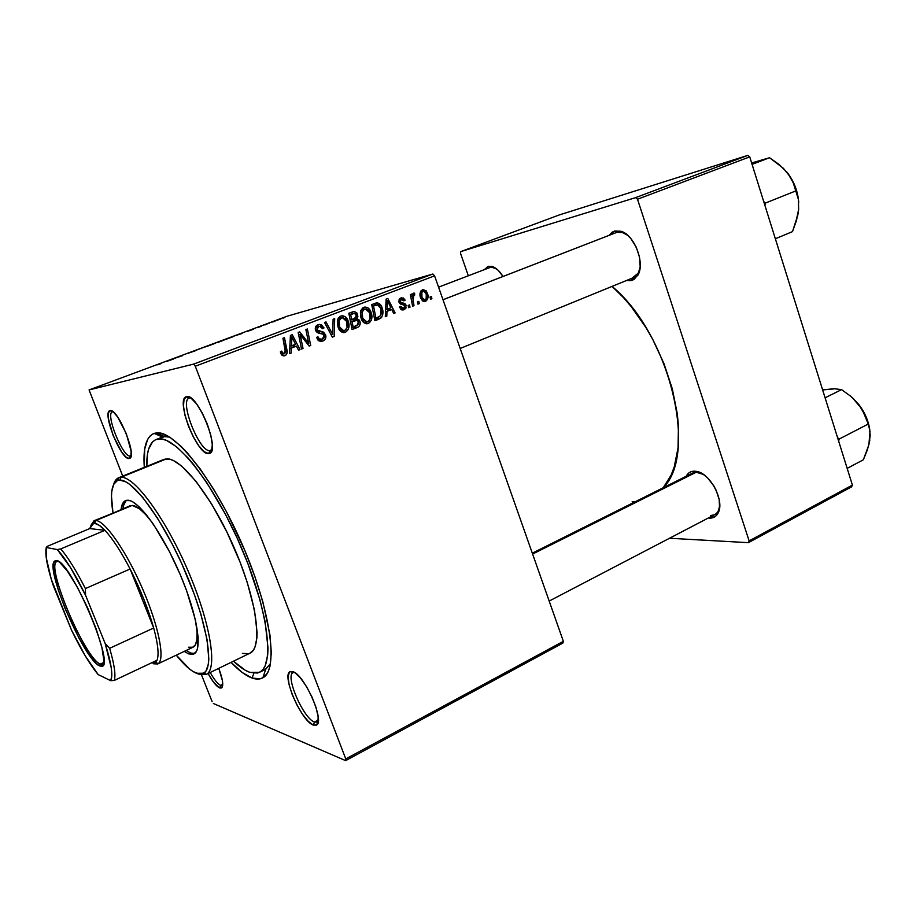 <?xml version="1.0" encoding="UTF-8"?>
<svg xmlns="http://www.w3.org/2000/svg" width="916" height="916" viewBox="0 0 916 916"><rect width="100%" height="100%" fill="white"/><g stroke="black" fill="none" stroke-linecap="round" stroke-linejoin="round"><path stroke-width="1.37" d="M130.129 455.962L131.137 455.515L130.129 455.962C122.778 457.508 105.088 413.574 112.416 411.845L110.126 410.62C117.683 407.815 137.503 456.397 129.66 458.366L129.042 458.527L130.129 455.962L129.042 458.527L130.931 456.534L131.102 451.164L126.362 433.829L117.592 416.895L113.366 412.005L110.126 410.62L108.374 412.898L108.34 418.417L113.08 435.421L121.576 451.909L125.755 456.878L129.042 458.527C121.038 460.141 101.802 412.154 109.92 410.666L112.508 411.822C104.951 413.15 122.721 457.508 130.129 455.962M209.924 450.603L212.065 449.309L209.924 450.603C199.516 452.538 179.009 400.842 189.188 398.139L186.692 396.617C197.398 392.93 220.596 450.237 209.73 453.374L208.676 453.638L209.924 450.603L208.676 453.638L211.527 451.233L212.294 444.798L210.817 435.249L207.291 424.062L202.276 413.036L196.562 403.922L191.089 398.174L186.692 396.617L184.036 399.422L183.475 406.074L185.043 415.52L188.513 426.329L193.333 436.955L198.829 445.852L204.211 451.714L208.676 453.638C197.318 455.653 175.036 399.078 186.337 396.708L190.425 397.704L189.337 398.082C178.826 400.223 199.413 452.538 209.924 450.603M314.486 722.026L317.337 722.014L318.253 721.075L317.211 722.083L314.486 722.026L318.321 720.033L314.486 722.026C303.459 718.694 284.75 675.504 293.131 672.71L293.257 672.653C284.567 674.977 303.368 718.659 314.486 722.026L313.318 725.094L314.486 722.026M292.685 671.588C304.078 673.832 325.329 721.797 316.409 725.106L313.318 725.094L316.844 724.762L317.863 723.056L318.15 716.827L316.112 707.69L312.024 697.065L306.551 686.645L300.562 678.115L295.021 672.779L290.773 671.428L289.341 672.298L288.093 676.935L289.113 684.744L292.193 694.534L296.899 704.885L302.532 714.297L308.291 721.396L313.318 725.094C301.295 721.373 280.96 674.13 290.303 671.577L292.685 671.588M220.664 685.386L222.359 685.397L220.664 685.386L222.737 684.355L220.664 685.386C217.745 684 214.264 679.706 210.199 672.493C214.264 679.706 217.745 684 220.664 685.386L219.645 687.962L220.664 685.386M218.775 668.337C222.863 679.328 223.767 685.878 221.477 687.985L219.645 687.962L222.038 687.458L222.611 685.901L222.37 680.462L218.775 668.337M710.495 515.605C714.205 515.651 716.885 513.899 718.556 510.349L719.747 505.323C719.312 509.96 717.617 513.086 714.663 514.7L710.495 515.605M703.27 474.351L696.183 472.244L694.122 471.156L696.538 471.385C710.026 473.137 724.636 500.525 718.373 512.479C716.575 516.326 713.667 518.216 709.648 518.147L709.992 517.139L709.648 518.147L715.178 516.567L717.239 514.471L719.564 508.059L719.186 499.529L716.117 490.22L713.724 485.732L707.667 477.992L704.255 475.049L697.351 471.568L691.214 471.648L688.74 473.022L686.164 476.286C687.882 472.977 690.538 471.271 694.122 471.156L703.27 474.351M496.312 268.663L493.644 267.472L490.232 267.403L488.262 266.293L491.949 266.361C495.842 267.564 499.518 270.93 502.987 276.46L498.304 270.426L493.071 266.751L488.262 266.293L484.289 269.647L488.262 266.293L496.312 268.663M632.063 278.098L638.166 273.254L640.089 267.587C639.116 272.796 636.883 276.163 633.403 277.674L632.063 278.098M627.792 235.401L622.605 232.549L616.937 232.321L614.762 231.004L620.888 231.244C634.456 234.668 645.471 263.59 637.765 275.395L631.158 280.617L632.006 278.246L631.158 280.617L633.941 279.495L638.212 274.56L640.17 266.693L639.494 257.075L636.265 247.24L630.975 238.733L627.826 235.423L621.117 231.313L614.762 231.004L612.037 232.286L609.129 235.309L614.762 231.004L616.937 232.321C620.338 231.45 623.956 232.469 627.792 235.401M161.811 437.264L167.044 435.604L164.502 436.611L169.655 437.115L164.502 436.611L156.315 432.936C174.28 429.741 214.115 479.515 242.5 545.077C271.056 610.583 278.785 670.065 262.892 677.771L265.72 669.207L270.472 663.814L265.102 669.539M262.892 677.771C259.869 679.443 256.262 679.523 252.037 678.023L253.904 673.26L252.037 678.023L260.018 678.859L263.327 677.497L266.121 674.943L268.342 671.188L269.98 666.218L271.331 652.822L269.991 635.12L262.903 601.984L254.992 576.874L244.904 550.699L226.744 512.227L213.485 488.926L200.077 468.774L187.127 452.641L181.002 446.275L169.804 437.207L160.311 433.119L156.315 432.936L152.846 433.966L149.938 436.153L147.602 439.462L144.671 449.206L144.304 467.355C142.896 448.004 146.205 436.68 154.209 433.394L156.315 432.936L164.502 436.611L162.464 437.035L154.209 433.394M563.363 641.315L345.767 758.929L195.291 366.228L434.585 275.865L563.363 641.315L562.893 643.066L345.641 760.635L562.893 643.066L563.363 641.315L434.585 275.865L432.81 274.021L287.143 316.215L89.07 389.93L193.654 364.099L432.81 274.021L434.585 275.865L195.291 366.228L345.767 758.929L345.641 760.635L213.336 703.488L345.641 760.635L345.767 758.929L563.363 641.315M410.013 307.192L409.567 304.913L408.147 305.452L408.628 307.719L410.013 307.192L408.593 307.547L410.013 307.192L409.567 304.913L408.147 305.452L408.628 307.719L410.013 307.192M419.288 303.608L418.841 301.341L417.444 301.879L417.914 304.135L419.288 303.608L417.879 303.963L419.288 303.608L418.841 301.341L417.444 301.879L417.914 304.135L419.288 303.608M368.324 323.497L371.312 320.257L371.541 313.902L368.335 308.142L364.431 307.146L362.759 307.913L360.847 310.535L360.652 316.844L363.744 322.535L366.091 323.726L368.324 323.497C371.919 320.886 372.835 317.165 371.072 312.333C370.041 309.081 368.026 307.318 365.037 307.055L363.881 307.318L360.641 311.188L361.213 318.688C362.221 321.642 364.087 323.348 366.801 323.795L368.324 323.497M386.815 316.135L386.987 311.36L391.773 309.516L393.708 313.478L395.117 312.94L387.823 298.456L386.117 299.108L385.304 316.718L386.815 316.135L385.304 316.512L386.815 316.135L386.987 311.36L391.773 309.516L393.708 313.478L395.117 312.94L387.823 298.456L386.117 299.108L385.304 316.718L386.815 316.135M357.618 327.401L359.576 325.695L360.206 322.982L359.404 320.176L357 318.665L357.904 316.57L357.057 313.146L354.377 311.44L348.824 313.261L352.076 329.542L357.618 327.401C359.954 326.096 360.698 323.989 359.851 321.104L357 318.665L357.549 314.199L354.377 311.44L348.824 313.261L352.076 329.542L357.618 327.401M334.214 336.435L334.684 318.619L333.115 319.226L332.703 334.489L325.993 321.917L324.516 322.478L332.348 337.145L334.214 336.435L332.21 336.905L334.214 336.435L334.684 318.619L333.115 319.226L332.703 334.489L325.993 321.917L324.516 322.478L332.348 337.145L334.214 336.435M280.765 353.324L281.865 355.133L283.731 355.9L285.746 355.271L287.086 353.267L284.464 337.672L282.941 338.256L285.471 352.694L283.754 353.885L282.529 353.141L281.807 351.046L280.365 351.836L283.101 355.82L285.036 355.637C287.074 354.412 287.716 352.488 286.948 349.878L284.464 337.672L282.941 338.256L285.334 350.049L284.452 353.759L282.174 352.465L281.807 351.046L280.365 351.836L280.765 353.324M303.024 348.458L300.127 334.466L309.15 346.099L310.707 345.504L307.375 328.981L305.864 329.554L308.761 343.557L299.761 331.878L298.181 332.474L301.513 349.042L303.024 348.458L301.467 348.813L303.024 348.458L300.127 334.466L309.15 346.099L310.707 345.504L307.375 328.981L305.864 329.554L308.761 343.557L299.761 331.878L298.181 332.474L301.513 349.042L303.024 348.458M291.151 353.049L291.334 348.091L296.463 346.122L298.524 350.198L300.036 349.614L292.261 334.718L290.418 335.416L289.513 353.668L291.151 353.049L289.536 353.404L291.151 353.049L291.334 348.091L296.463 346.122L298.524 350.198L300.036 349.614L292.261 334.718L290.418 335.416L289.513 353.668L291.151 353.049M322.856 341.038L325.535 338.611L325.764 335.256L323.611 332.165L317.199 330.069L317.154 327.699L318.928 326.451L321.379 326.875L322.546 328.695L323.955 327.985L321.482 324.814L318.882 324.459L315.585 326.863L315.802 330.836L318.035 332.932L323.325 334.283L324.379 336.687L323.68 338.279L321.505 339.424L319.318 339L317.932 336.722L316.524 337.477L318.963 340.935L322.856 341.038C325.489 339.87 326.405 337.786 325.615 334.787L321.23 331.512L318.092 330.871L317.028 329.691L318.665 326.543L319.821 326.325L322.546 328.695L323.955 327.985L319.718 324.379L318.047 324.711C315.619 325.73 314.806 327.619 315.585 330.344L318.516 333.103L323.325 334.283L324.195 335.496L322.283 339.195L319.157 338.863L317.932 336.722L316.524 337.477L320.451 341.439L322.856 341.038M345.378 332.348L348.424 329.073L348.653 322.661L345.389 316.867L341.428 315.871L338.771 317.554L337.786 319.306L337.58 325.672L340.718 331.397L343.111 332.588L345.378 332.348C349.042 329.714 349.969 325.959 348.183 321.081C347.164 317.886 345.172 316.112 342.206 315.757L340.866 316.054L337.569 319.959L338.153 327.527C339.138 330.413 340.981 332.13 343.66 332.645L345.378 332.348M399.41 307.261L401.952 309.929L404.345 309.585L406.028 308.051L405.628 304.261L401.094 302.555L400.258 301.318L401.414 299.349L402.788 299.498L403.83 300.872L405.147 300.139L403.361 297.998L399.994 298.433L398.815 301.604L400.429 304.009L404.414 305.246L404.735 307.433L402.548 308.44L400.658 306.333L399.33 307.066L402.788 309.997L404.048 309.711L406.189 305.268L404.78 303.54L400.761 302.314L400.303 301.478L401.219 299.406L403.83 300.872L405.147 300.139L401.815 297.757L400.796 298.009L398.998 302.257L404.849 305.921L403.624 308.314L400.658 306.333L399.41 307.261M378.938 319.18L381.629 317.268L382.728 314.509L382.774 310.41L381.274 305.933L377.358 302.83L371.701 304.581L374.907 320.726L380.987 317.978C383.186 314.99 383.552 311.577 382.075 307.73C381.216 304.833 379.499 303.196 376.911 302.83L371.701 304.581L374.907 320.726L378.938 319.18M425.516 301.433L427.726 298.834L427.726 294.231L426.146 290.796L422.94 289.593L420.272 292.353L420.352 297.127L422.585 301.043L425.516 301.433C428.127 299.463 428.745 296.681 427.371 293.063L422.574 289.708C419.86 291.689 419.242 294.574 420.719 298.33L424.635 301.639L425.516 301.433M413.998 305.658L412.772 297.78L413.311 295.502L414.673 295.112L414.616 293.2L412.876 293.727L412.177 296.463L411.719 294.07L410.322 294.597L412.601 306.196L413.998 305.658L412.566 306.013L413.998 305.658L413.139 301.009L413.86 295.032L414.673 295.112L414.616 293.2L413.769 293.097L412.177 296.463L411.719 294.07L410.322 294.597L412.601 306.196L413.998 305.658M431.894 298.742L431.459 296.486L430.062 297.024L430.543 299.269L431.894 298.742L430.509 299.108L431.894 298.742L431.459 296.486L430.062 297.024L430.543 299.269L431.894 298.742M233.614 336.412L224.626 339.721L233.614 336.412M246.931 331.569L253.743 329.142L246.931 331.569M161.124 363.629L157.586 364.82L161.124 363.629M195.326 350.782L187.116 353.61L195.326 350.782M203.398 347.496L194.936 350.645L203.398 347.496M214.401 343.569L205.321 346.912L214.401 343.569M284.624 317.589L283.445 318.024L284.624 317.589M224.065 340.065L215.18 343.111L224.065 340.065M166.689 361.442L173.674 358.957L166.689 361.442M175.093 358.179L182.616 355.626L175.093 358.179M261.335 326.325L256.927 327.722L261.335 326.325M241.79 333.584L234.301 335.989L241.79 333.584M281.132 318.779L274.88 321.081L281.132 318.779M273.895 321.585L272.705 322.031L273.895 321.585M269.064 323.325L266.705 324.035L269.064 323.325M266.018 324.516L264.827 324.962L266.018 324.516M266.338 674.657L263.442 676.1L266.338 674.657M212.088 701.553L201.543 674.966L212.088 701.553M122.721 476.102L89.07 389.93L193.654 364.099L195.291 366.228L193.654 364.099L432.81 274.021L287.143 316.215L89.07 389.93L122.721 476.102M852.395 485.079L749.139 540.898L637.502 199.241L749.735 156.865L852.395 485.079L851.571 486.854L748.429 542.661L851.571 486.854L852.395 485.079L749.735 156.865L747.845 155.365L559.184 214.974L460.794 251.591L635.635 197.627L747.845 155.365L749.735 156.865L637.502 199.241L749.139 540.898L748.429 542.661L669.516 538.264L748.429 542.661L749.139 540.898L852.395 485.079M468.328 275.75L460.553 253.446L460.794 251.591L635.635 197.627L637.502 199.241L635.635 197.627L747.845 155.365L559.184 214.974L460.794 251.591L460.553 253.446L468.328 275.75M626.452 280.514L631.158 280.617L626.452 280.514M708.297 518.021L709.648 518.147L708.297 518.021M632.109 501.842L635.12 501.796M663.23 487.747L671.119 475.095L674.233 466.931L678.058 447.844L678.435 425.722L677.29 413.803L672.344 388.945L664.008 363.686L652.673 339.252L646.043 327.722L631.273 306.688L623.315 297.437L612.06 286.399C669.814 333.928 698.301 453.592 663.23 487.747M442.989 299.727L615.392 232.916M532.299 553.172L692.565 473.091L696.183 472.244L689.748 475.461M438.558 287.143L489.293 267.758M208.081 673.523L213.737 682.431L219.645 687.962C216.405 686.393 212.558 681.584 208.081 673.523M231.038 662.383L242.545 672.722L252.037 678.023C245.82 675.733 238.824 670.523 231.038 662.383M217.332 342.47L221.329 340.947L217.332 342.47M218.34 342.275L223 340.489L218.34 342.275M207.153 346.328L213.611 343.935L207.153 346.328M166.93 361.305L170.342 360.045L166.93 361.305M247.068 331.478L250.297 330.275L247.068 331.478M238.664 334.409L242.213 333.287L238.664 334.42M226.481 339.126L232.87 336.767L226.481 339.126M302.223 337.431L303.894 337.019L302.223 337.431M305.2 341.199L306.871 340.798L305.2 341.199M307.364 343.878L308.761 343.557L307.364 343.878M308.978 345.893L310.707 345.504L308.978 345.893M298.662 334.832L300.127 334.466L298.662 334.832M299.44 338.737L301.032 338.348L299.44 338.737M293.738 345.069L294.528 346.569L293.738 345.069M298.421 349.981L300.036 349.614L298.421 349.981M292.983 346.935L296.463 346.122L292.983 346.935M289.777 348.458L291.334 348.091L289.777 348.458M291.483 345.939L291.757 340.523L290.143 340.924L291.757 340.523L291.769 336.87L290.326 337.225L291.769 336.87L295.582 344.37L289.88 346.317L291.483 345.939L291.769 336.87L295.582 344.37L291.483 345.939M280.605 352.832L282.174 352.465L280.605 352.832M285.368 350.244L286.948 349.878L285.368 350.244M283.868 355.9L285.036 355.637L283.868 355.9M316.57 337.592L318.104 337.225L316.57 337.592M317.383 339.286L319.157 338.863L317.383 339.286M316.799 325.375L318.871 326.474L316.799 325.375M322.295 328.031L323.84 327.642L322.295 328.031M322.432 328.363L323.955 327.985L322.432 328.363M315.402 327.39L318.665 326.543L315.402 327.39M315.493 330.081L317.028 329.691L315.493 330.081M316.089 331.363L318.092 330.871L316.089 331.363M316.947 332.29L321.23 331.512L317.634 332.405L320.669 333.55L318.55 332.577M324.058 335.153L325.615 334.787L324.058 335.153M321.997 339.298L320.211 341.405L321.997 339.298M318.218 332.508L317.634 332.405M329.084 331.042L330.733 330.63L329.084 331.042M331.134 334.867L332.703 334.489L331.134 334.867M339.515 316.81L341.657 317.818L339.515 316.81M346.672 321.47L348.183 321.081L346.672 321.47C348.149 325.272 347.53 328.283 344.828 330.516L343.66 330.71L339.63 327.046L339.149 320.715L337.306 321.184L339.149 320.715L341.473 317.875L338.004 318.779L342.424 317.68L346.672 321.47L347.072 327.791L342.882 332.542L344.405 330.642L341.645 329.955L339.63 327.046L338.119 327.424L339.63 327.046L338.874 323.886L339.309 320.245L340.672 318.321L343.134 317.738L345.332 319.1L346.672 321.47M351.79 312.138L354.377 311.44L351.79 312.138M350.92 312.459L353.004 313.707L350.92 312.459M356.049 314.589L357.549 314.199L356.049 314.589L356.118 317.257L351.675 319.684L350.668 314.612L349.168 315.001L353.129 313.673L349.122 314.76L354.435 313.329L356.313 315.425L355.202 318.207L350.187 320.062L351.675 319.684L350.668 314.612L354.435 313.329L356.038 314.577M354.996 320.36L353.244 319.627L353.759 318.894L353.244 319.627L357 318.665L353.244 319.627L355.076 320.428M358.351 321.482L359.851 321.104L358.351 321.482M356.118 325.936L353.851 328.306L356.118 325.936M350.507 321.688L351.355 321.367L350.507 321.688M350.244 314.383L349.397 314.657M353.152 327.081L352.053 321.585L350.565 321.963L356.576 320.073L358.396 321.619L357.229 325.42L351.652 327.447L353.152 327.081L352.053 321.585L357.503 320.314L358.568 322.226L358.19 324.493L353.152 327.081M352.683 321.035L351.355 321.367M399.365 299.04L400.246 299.669L399.365 299.04M403.681 300.528L405.147 300.139L403.681 300.528M398.884 300.036L401.219 299.406L398.884 300.036M398.872 301.856L400.303 301.478L398.872 301.856M399.204 302.727L400.761 302.314L399.204 302.727M399.765 303.517L402.25 302.864L399.765 303.517M401.586 304.375L404.78 303.54L401.586 304.375M404.723 305.646L406.189 305.268L404.723 305.646M402.227 308.669L401.529 309.791L402.227 308.669M402.971 309.986L404.048 309.711L402.971 309.986M388.579 308.726L389.289 310.146L388.579 308.726M393.628 313.306L395.117 312.94L393.628 313.306M387.869 310.513L391.773 309.516L387.869 310.513M385.533 311.726L386.987 311.36L385.533 311.726M387.125 309.287L387.365 304.055L385.865 304.455L387.365 304.055L387.376 300.528L386.025 300.883L387.376 300.528L390.937 307.822L385.625 309.665L387.125 309.287L387.376 300.528L390.937 307.822L387.125 309.287M374.839 303.391L376.911 302.83L374.839 303.391M373.556 303.872L375.949 305.005L373.556 303.872M380.609 308.12L382.075 307.73L380.609 308.12M378.262 317.394L377.117 318.928L380.987 317.978L375.079 320.119L378.262 317.394M375.972 318.299L373.51 305.921L372.045 306.31L375.571 305.142L372.01 306.093L377.449 304.719L380.632 308.177C382.327 312.619 381.377 315.757 377.781 317.589L374.495 318.654L375.972 318.299L373.51 305.921L378.239 304.925L379.831 306.448L381.102 309.768L380.529 315.699L375.972 318.299M373.259 305.761L371.999 306.07M362.461 308.154L364.488 309.127L362.461 308.154M369.595 312.722L371.072 312.333L369.595 312.722C371.049 316.489 370.442 319.466 367.774 321.676L366.789 321.871L362.667 318.218L362.186 311.932L360.377 312.413L362.186 311.932L364.476 309.127L361.053 310.043L365.301 308.944L369.595 312.711L369.984 318.986L368.53 321.241L366.526 321.86L363.995 320.531L362.667 318.218L361.179 318.596L362.667 318.218L362.186 311.932L363.686 309.574L366.102 309.001L368.278 310.352L369.595 312.711M367.213 321.825L365.805 323.657L367.213 321.825M420.936 290.945L421.681 291.46L420.936 290.945M425.963 293.429L427.371 293.063L425.963 293.429M423.444 300.471L423.112 301.066M422.024 297.643C420.925 294.929 421.245 292.754 422.997 291.093L420.478 291.78L423.341 291.013L426.009 293.578C427.039 296.223 426.707 298.387 425.035 300.059L422.024 297.643L420.616 298.009L422.024 297.643L421.829 292.261L422.997 291.093L424.474 291.288L426.272 294.448L426.158 298.879L424.051 300.116L422.024 297.643M422.253 300.78L424.658 300.162M410.769 296.841L412.177 296.463L410.769 296.841M412.933 293.647L414.616 293.2L412.933 293.647M412.303 295.444L413.86 295.032L412.303 295.444M411.662 301.387L413.139 301.009L411.662 301.387M58.2 561.245L56.242 561.863C46.808 569.18 85.623 659.108 100.291 664.089L99.558 665.852C84.581 660.665 44.873 568.721 54.445 561.187L56.62 560.592L59.529 562.161L67.544 571.309L77.402 587.293L87.512 607.617L96.169 628.891L101.916 647.555L103.897 660.585L103.382 664.352L101.916 666.115L99.558 665.852L96.42 663.596L88.371 653.703L78.971 638.097L65.276 609.048L58.235 589.835L54.067 573.874L53.449 563.546L54.571 561.073L56.62 560.592C71.07 560.775 116.904 669.791 101.172 666.253L99.558 665.852L100.291 664.089C85.016 658.856 44.998 564.302 56.941 561.371L58.2 561.245M103.794 662.451L100.291 664.089L103.794 662.451M153.693 627.998C158.01 644.028 159.121 654.78 157.025 660.253L155.434 662.508L151.289 662.966L154.541 663.024L157.025 660.253C159.121 654.78 158.01 644.028 153.693 627.998L143.812 599.098L130.106 569.008C140.492 589.457 148.358 609.117 153.693 627.998L109.645 648.31L105.226 643.662L85.543 595.217L85.394 588.576L130.106 569.008L153.693 627.998L109.645 648.31C114.351 664.432 115.897 675.138 114.294 680.439L157.025 660.253L114.294 680.439C115.897 675.138 114.351 664.432 109.645 648.31L105.226 643.662L85.543 595.217L70.486 567.565L57.307 549.566L46.258 547.516L47.071 546.428L89.734 528.589L104.928 530.33C112.599 538.574 120.992 551.466 130.106 569.008L153.693 627.998M94.749 523.368C97.382 523.654 100.783 525.967 104.928 530.33L99.272 525.315L94.749 523.368L91.531 524.513L89.734 528.589L93.569 523.402L94.749 523.368L95.974 520.506L94.749 523.368M153.51 663.791L158.354 663.55C165.235 658.799 158.399 625.033 142.255 588.083C126.202 551.111 105.145 520.929 95.974 520.506C105.294 520.906 126.912 552.199 143.022 589.87C159.235 627.517 165.407 660.86 157.666 663.974L153.51 663.791L155.88 662.669L153.51 663.791M130.335 505.655L95.974 520.506L132.225 505.403C137.205 505.769 143.915 511.563 152.365 522.773L145.69 514.609L139.587 508.849L132.225 505.403L93.982 520.769L95.974 520.506L94.76 520.54L90.936 525.292L93.982 520.769M98.172 674.588L110.71 680.68L114.294 680.439L110.71 680.68L111.809 675.836L111.248 667.798L105.226 643.662C111.397 663.447 113.229 675.79 110.71 680.68L98.172 674.588C89.974 664.673 81.1 649.879 71.551 630.219L85.371 656.085L98.172 674.588M89.734 528.589L104.928 530.33L60.777 548.913L57.307 549.566L46.258 547.516L46.212 557.535L51.285 579.301L71.551 630.219L53.357 585.828C47.208 567.119 44.838 554.352 46.258 547.516L47.071 546.428L89.734 528.589M130.106 569.008C120.992 551.466 112.599 538.574 104.928 530.33L60.777 548.913C68.082 557.489 76.291 570.702 85.394 588.576L130.106 569.008M103.645 663.424L102.707 664.295L100.291 664.089L101.871 664.478L103.645 663.424M85.394 588.576C76.291 570.702 68.082 557.489 60.777 548.913L57.307 549.566C65.483 558.394 74.894 573.611 85.543 595.217L85.394 588.576M190.78 653.062L194.742 653.429L190.78 653.062L188.868 653.967L190.78 653.062L186.108 650.497L190.78 653.062M127.839 500.216C138.637 500.102 162.567 533.192 179.834 573.656C197.215 614.109 202.986 650.257 193.826 654.001L188.868 653.967L184.208 651.39L188.868 653.967L193.23 654.242L196.333 651.539L197.364 649.078L198.188 637.433L195.474 620.109L186.658 590.854L180.395 574.962L169.414 551.524L153.602 524.582L145.976 514.265L138.957 506.617L132.843 501.899L130.186 500.674L125.813 500.514L122.79 503.296L121.095 509.491C121.622 504.647 123.122 501.682 125.607 500.594L127.839 500.216M206.123 674.474L199.207 674.29L206.581 674.233C217.859 668.497 210.119 621.563 187.494 569.546C165.017 517.494 134.48 476.286 121.061 477.27C134.572 476.251 165.441 518.124 187.952 570.599C210.588 623.04 217.905 669.688 206.123 674.474L249.931 653.211C262.972 647.784 257.167 601.217 234.965 549.6C212.913 497.938 181.242 457.279 166.449 458.882L121.061 477.27L119.859 480.11C132.98 479.228 162.83 519.67 184.849 570.634C206.993 621.563 214.676 667.546 203.718 673.214L196.539 673.294C190.826 670.959 184.059 664.924 176.261 655.158L189.669 669.127L193.242 671.646L199.505 674.05L204.337 672.779L206.146 670.741L208.413 663.848L208.825 659.028L207.039 639.551L200.787 613.857L194.341 594.438L181.929 564.05L172.38 544.322L157.266 517.78L142.575 497.193L129.728 484.358L126.064 481.965L119.859 480.11L117.362 480.602L113.676 484.358L111.763 491.537L111.489 496.289L112.977 512.868C109.92 493.873 111.58 483.041 117.958 480.385L119.859 480.11L121.061 477.27L119.126 477.58C116.607 478.404 114.798 480.637 113.698 484.301L118.633 477.751L166.449 458.882L163.769 459.466L169.666 459.191L173.284 460.473L181.551 465.969L195.967 481.266L211.596 503.937L226.859 531.921L240.175 562.378L247.274 582.496L254.476 610.113L257.053 632.292L256.869 638.131L254.957 647.154L253.285 650.291L249.908 653.222M158.651 438.936L167.044 435.604L158.651 438.936C175.986 436.119 214.195 484.324 241.091 546.966C268.159 609.564 275.098 665.829 259.491 672.31L249.816 672.355C244.927 670.615 239.488 666.894 233.477 661.203L245.465 670.375L249.816 672.355L257.385 673.054L260.522 671.714L263.144 669.241L265.239 665.611L267.701 654.986L268.01 648.047L265.079 621.403L259.926 599.682L247.847 563.5L237.404 538.631L225.611 514.563L206.661 482.434L194.078 465.088L188.02 457.92L176.685 446.905L166.781 440.55L162.476 439.153L158.651 438.936L155.342 439.863L152.548 441.913L148.61 449.138L147.465 454.221L146.812 466.336C146.457 451.462 149.514 442.543 155.995 439.577L158.651 438.936M192.497 647.429L195.36 644.887L196.906 639.62L197.043 631.777L195.28 619.273C198.36 635.452 197.593 644.772 192.978 647.246L188.478 647.246L190.62 647.681M248.614 653.715L242.408 653.371M196.78 673.386L199.207 674.29M126.11 500.731L123.763 504.934L123.042 508.678C123.511 504.487 124.702 501.693 126.637 500.296M438.569 287.166L490.232 267.403L438.569 287.166M616.937 232.321L443 299.761L616.937 232.321M762.559 159.899L751.647 162.979L769.555 157.724L752.093 164.388L769.555 157.724L779.104 164.479L787.153 172.46L792.844 181.448L798.42 199.505L798.638 209.615L797.836 215.008L792.5 231.622L775.348 238.767L792.5 231.622L796.473 220.538L798.638 209.615L797.962 214.115M764.826 205.092L765.673 202.963L796.256 190.734L765.673 202.963L763.772 201.749L765.673 202.963L764.826 205.092M756.009 161.914L769.555 157.724L783.375 168.304L790.325 176.903L794.779 186.074L798.42 199.505L798.638 209.615L796.531 219.073M798.523 199.997L794.722 185.318L787.897 173.399M798.729 202.367C797.893 191.696 794.321 182.101 788.023 173.582M696.183 472.244L532.608 554.054L696.183 472.244M833.881 388.911L822.625 389.918L833.995 388.716L841.575 389.621L825.087 397.796L841.575 389.621L850.918 396.41L858.933 404.677L852.43 397.727L862.105 409.269L868.288 424.016L839.434 438.936L837.579 437.722L839.434 438.936L868.288 424.016L869.994 431.299L868.895 444.752L863.364 459.775L847.174 468.385L863.364 459.775L867.441 449.687L869.845 439.932M827.068 389.483L833.995 388.716L841.575 389.621L850.918 396.41L858.933 404.677L864.681 414.089L869.318 427.486L870.2 435.432L869.032 443.825M838.575 440.894L839.434 438.936L838.575 440.894M869.742 429.524L866.41 417.536L858.933 404.677C864.773 412.337 868.379 420.616 869.742 429.512M869.215 443.126L869.845 439.943M131.125 455.653L129.66 458.366M211.94 449.928L210.898 450.351L209.73 453.374M318.195 721.579L316.409 725.106M222.703 685.225L221.477 687.985M718.556 510.349L718.373 512.479M698.404 472.461L696.538 471.385M493.644 267.472L491.949 266.361M638.166 273.254L637.765 275.395M622.605 232.549L620.888 231.244M265.709 669.241L259.526 672.287M155.995 439.577L164.01 436.394M190.368 397.681L189.601 397.979M293.257 672.653L290.303 671.577M189.337 398.082L186.337 396.708M112.508 411.822L109.92 410.666M283.536 353.851L281.258 354.366M320.611 339.47L317.966 340.088M319.718 324.379L317.474 324.962M342.206 315.757L340.466 316.226M343.66 330.71L340.741 331.409M354.16 311.451L352.271 311.955M353.141 313.661L350.691 314.314M402.971 308.463L400.487 309.093M401.815 297.757L400.658 298.066M376.762 302.841L375.079 303.299M365.037 307.055L363.618 307.433M366.789 321.871L363.824 322.604M423.261 289.525L422.516 289.731M424.623 300.162L422.242 300.78M56.242 561.863L54.445 561.187M158.354 663.55L155.434 662.508M192.978 647.246L157.666 663.974M94.76 520.54L93.569 523.402M103.531 663.905L102.707 664.295M101.871 664.478L101.172 666.253M119.126 477.58L117.958 480.385M163.769 459.466L118.633 477.751M206.581 674.233L203.718 673.214M633.403 277.674L460.175 348.481M549.176 601.056L714.663 514.7"/></g></svg>
